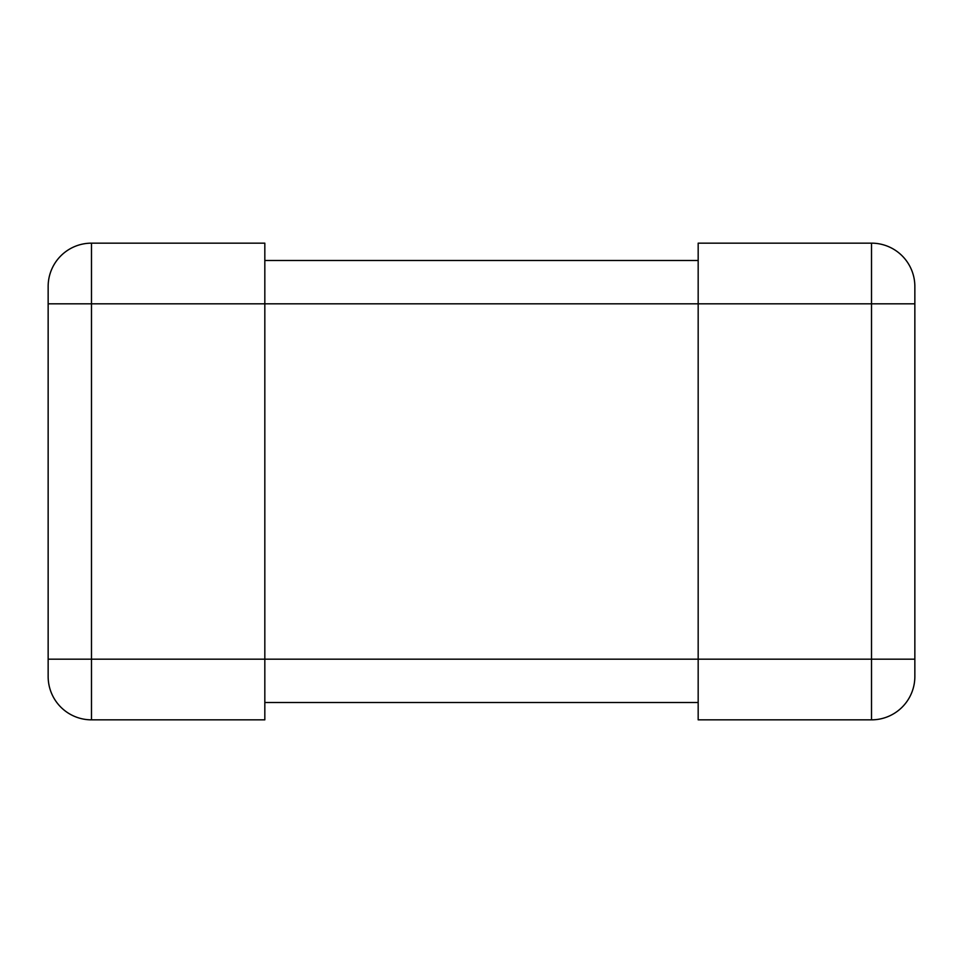 <?xml version="1.0" encoding="UTF-8"?>
<svg xmlns="http://www.w3.org/2000/svg" width="963" height="963" viewBox="0 0 963 963"><rect width="100%" height="100%" fill="white"/><g stroke="black" fill="none" stroke-linecap="round" stroke-linejoin="round"><path stroke-width="1.44" d="M264.825 260.492L698.175 260.492M698.175 702.509L264.825 702.509M91.485 243.158L91.485 303.827L48.15 303.827L48.15 286.493A43.335 43.335 0 0 1 91.485 243.158L264.825 243.158L264.825 659.174L698.175 659.174L698.175 243.158L871.515 243.158A43.335 43.335 0 0 1 914.85 286.493L914.85 676.508L914.85 659.174L698.175 659.174L698.175 719.843L871.515 719.843L871.515 303.827L91.485 303.827L91.485 659.174L264.825 659.174L264.825 719.843L91.485 719.843A43.335 43.335 0 0 1 48.15 676.508L48.15 303.827L48.15 659.174L91.485 659.174L91.485 719.843M914.85 676.508A43.335 43.335 0 0 1 871.515 719.843M914.85 303.827L871.515 303.827L871.515 243.158"/></g></svg>
